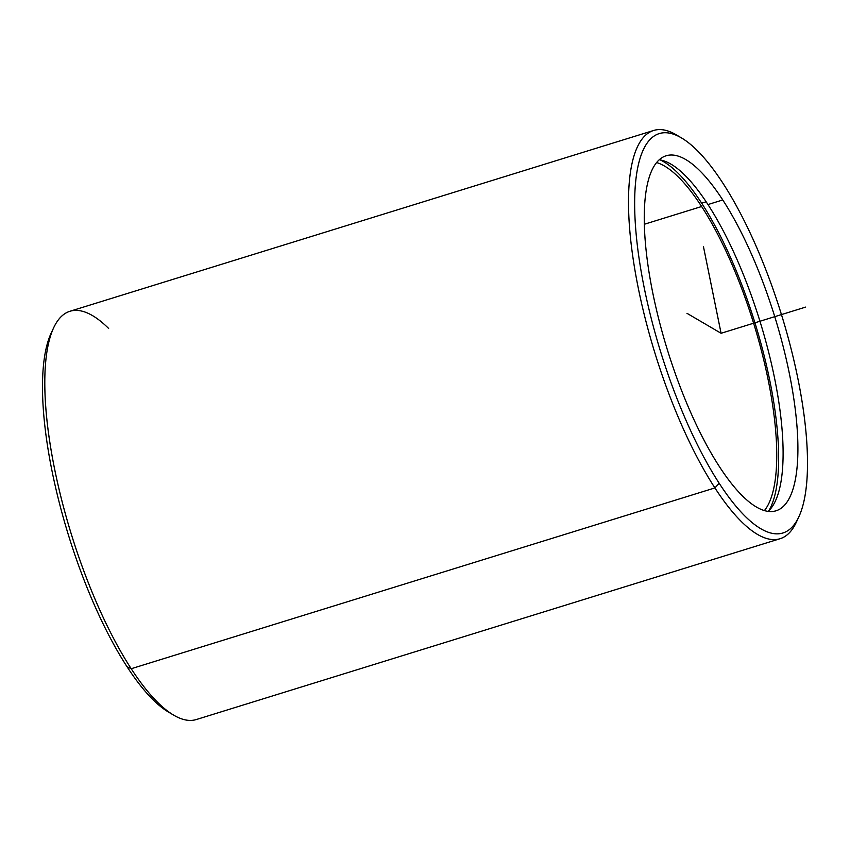 <?xml version="1.0" encoding="UTF-8"?>
<svg xmlns="http://www.w3.org/2000/svg" width="850" height="850" viewBox="0 0 850 850"><rect width="100%" height="100%" fill="white"/><g stroke="black" fill="none" stroke-linecap="round" stroke-linejoin="round"><path stroke-width="1.27" d="M719.398 466.608A185.821 56.185 -107.2 0 1 649.952 277.833A185.821 56.185 -107.2 0 1 666.102 155.784A185.821 56.185 -107.2 0 1 722.766 199.962L707.965 204.553A185.821 56.185 72.8 0 0 659.228 159.779A185.821 56.185 -107.2 0 1 707.965 204.553L722.766 199.962A185.821 56.185 -107.2 0 1 792.211 388.737A185.821 56.185 -107.2 0 1 776.061 510.786A185.821 56.185 -107.2 0 1 719.398 466.608A185.821 56.185 72.8 0 0 797.895 451.647A185.821 56.185 72.8 0 0 722.766 199.962A185.821 56.185 72.8 0 0 644.268 214.933A185.821 56.185 72.8 0 0 719.398 466.608M768.134 511.381A185.821 56.185 72.8 0 0 775.232 381.48A185.821 56.185 72.8 0 0 707.965 204.553A185.821 56.185 -107.2 0 1 775.232 381.48A185.821 56.185 -107.2 0 1 768.134 511.381M701.664 203.182A190.464 57.588 72.8 0 0 660.28 159.938A190.464 57.588 -107.2 0 1 701.664 203.182L706.148 201.79L701.664 203.182A190.464 57.588 -107.2 0 1 768.91 510.648A190.464 57.588 72.8 0 0 701.664 203.182M656.604 162.541A185.821 56.185 -107.2 0 1 701.622 206.518L644.332 224.262L701.622 206.518A185.821 56.185 -107.2 0 1 767.837 378.25A185.821 56.185 -107.2 0 1 764.416 510.584A185.821 56.185 72.8 0 0 767.837 378.25A185.821 56.185 72.8 0 0 701.622 206.518A185.821 56.185 72.8 0 0 656.604 162.541M722.978 183.303A209.047 63.208 -107.2 0 1 807.5 466.438A209.047 63.208 -107.2 0 1 719.185 483.267A209.047 63.208 -107.2 0 1 634.663 200.133A209.047 63.208 -107.2 0 1 722.978 183.303A209.047 63.208 72.8 0 0 681.572 137.976A209.047 63.208 72.8 0 0 636.852 241.081A209.047 63.208 72.8 0 0 719.185 483.267A209.047 63.208 72.8 0 0 798.894 516.726A209.047 63.208 72.8 0 0 722.978 183.303M798.894 516.726L796.397 522.112A213.69 64.611 -107.2 0 1 714.914 487.921L719.185 483.267L714.914 487.921A213.69 64.611 -107.2 0 1 630.742 240.337A213.69 64.611 -107.2 0 1 676.472 134.948L681.572 137.976M52.381 330.692A209.047 63.208 72.8 0 0 127.011 666.697A209.047 63.208 72.8 0 0 170.935 713.416M780.077 538.719L196.371 719.525A213.69 64.611 -107.2 0 1 131.208 668.727A213.69 64.611 -107.2 0 1 51.34 451.626A213.69 64.611 -107.2 0 1 69.912 311.281L653.629 130.475A213.69 64.611 72.8 0 0 635.056 270.821A213.69 64.611 72.8 0 0 714.914 487.921L131.208 668.727L714.914 487.921A213.69 64.611 72.8 0 0 780.077 538.719A213.69 64.611 72.8 0 0 797.608 519.308M679.054 136.584A213.69 64.611 72.8 0 0 653.629 130.475M131.208 668.727A213.69 64.611 72.8 0 0 173.528 715.052L168.417 712.024A209.047 63.208 -107.2 0 1 127.011 666.697L131.208 668.727L127.011 666.697A209.047 63.208 -107.2 0 1 51.096 333.274L53.603 327.888A213.69 64.611 72.8 0 0 131.208 668.727M108.641 328.461A213.69 64.611 72.8 0 0 53.603 327.888M686.97 313.31L721.087 333.285L703.407 246.415M721.087 333.285L805.683 307.084"/></g></svg>
